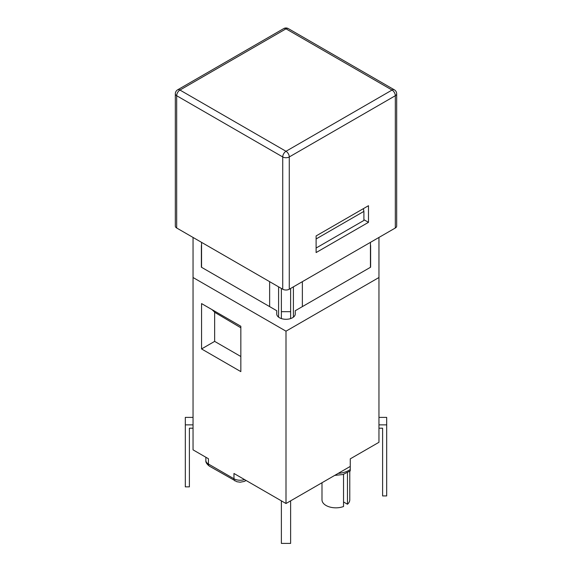 <?xml version="1.0" encoding="UTF-8"?>
<svg xmlns="http://www.w3.org/2000/svg" width="572" height="572" viewBox="0 0 572 572"><rect width="100%" height="100%" fill="white"/><g stroke="black" fill="none" stroke-linecap="round" stroke-linejoin="round"><path stroke-width="0.86" d="M363.899 219.684L368.482 222.329L316.109 252.567L316.109 235.936L368.482 205.705L368.482 222.329M316.109 248.033L363.899 220.442L363.899 211.375L363.377 208.651M395.316 227.999L289.275 289.225L289.275 156.95A4.626 2.674 60 0 0 287.466 152.524A4.626 2.674 60 0 0 286 151.28L179.951 90.054A4.626 2.674 60 0 0 177.642 89.825A4.626 4.626 0 0 0 175.325 93.837A4.626 2.674 0 0 0 176.684 95.724A4.626 2.674 -60 0 1 179.951 90.054L286 28.829A4.626 2.674 120 0 1 288.317 28.6A4.626 4.626 0 0 0 283.683 28.6A4.626 2.674 60 0 1 286 28.829L392.049 90.054L286 151.28A4.626 2.674 120 0 0 282.725 156.95A4.626 2.674 0 0 0 289.275 156.95L395.316 95.724L395.316 227.999A4.626 2.674 0 0 0 396.675 226.112L396.675 93.837A4.626 4.626 0 0 0 394.358 89.825A4.626 2.674 -60 0 0 392.049 90.054A4.626 2.674 60 0 1 395.316 95.724A4.626 2.674 0 0 0 396.675 93.837M282.725 289.225L176.684 227.999L176.684 95.724L282.725 156.95L282.725 289.225A4.626 2.674 0 0 0 289.275 289.225M175.325 93.837L175.325 226.112A4.626 2.674 0 0 0 176.684 227.999M316.109 238.96L363.899 211.375M302.366 281.667L302.366 306.613M370.442 267.31L370.442 242.364M269.634 306.613L269.634 281.667M278.593 317.153L278.593 286.844M201.558 242.364L201.558 267.31M240.833 327.777L214.65 312.283M281.374 500.843L281.374 543.4L290.626 543.4L290.626 500.843M281.374 288.445L281.374 318.575M290.626 318.575L290.626 288.445M201.558 348.941L201.558 303.589L240.833 326.269L240.833 371.621L201.558 348.941L214.65 341.384L214.65 312.155L212.026 309.638M293.407 286.844L293.407 317.153M370.442 245.388L370.62 267.203L295.259 310.718L295.259 313.942A9.259 5.348 180 0 1 286 319.29A9.259 5.348 180 0 1 276.741 313.942L276.741 310.718L201.38 267.203L201.558 245.388M378.957 424.867L386.686 424.867L386.686 417.388L378.957 417.388M386.686 424.867L386.686 495.924L382.611 495.924L382.611 428.199L378.957 428.199M193.043 417.388L185.314 417.388L185.314 424.867L193.043 424.867M193.043 428.199L189.389 428.199L189.389 486.851L185.314 486.851L185.314 424.867M193.043 237.452L193.043 449.849L208.43 458.737L208.43 464.028A8.794 5.076 180 0 1 205.856 460.431C205.57 462.197 206.749 464.106 209.388 466.144L236.88 481.724L240.183 482.21L244.366 481.409L246.082 480.473M334.706 475.396L342.993 474.503L350.257 470.899L350.257 458.858L378.957 442.292L378.957 237.452M321.993 482.739L321.993 499.814A13.885 8.015 0 0 0 329.308 506.878A13.885 8.015 0 0 0 343.536 506.506L343.536 474.345M347.469 472.758L347.469 504.239A13.885 8.015 0 0 0 349.771 499.814L349.771 471.292M343.536 501.966L347.469 504.239M350.257 466.423L286 503.517L233.962 473.473L233.962 478.764A4.626 2.674 120 0 0 234.899 480.873M214.65 341.384L240.833 356.499M201.38 245.488L201.38 267.203M370.62 245.488L370.62 267.203M378.957 277.513L286 331.181L193.043 277.513M286 503.517L286 331.181M290.626 311.69L281.374 311.69M350.257 469.512A18.518 10.689 180 0 1 338.195 473.38M244.537 479.579A8.794 5.076 180 0 1 233.962 478.764L208.43 464.028A4.626 2.674 -60 0 0 209.366 466.13M288.317 28.6L394.358 89.825M177.642 89.825L283.683 28.6M205.856 457.25L205.856 460.431"/></g></svg>

